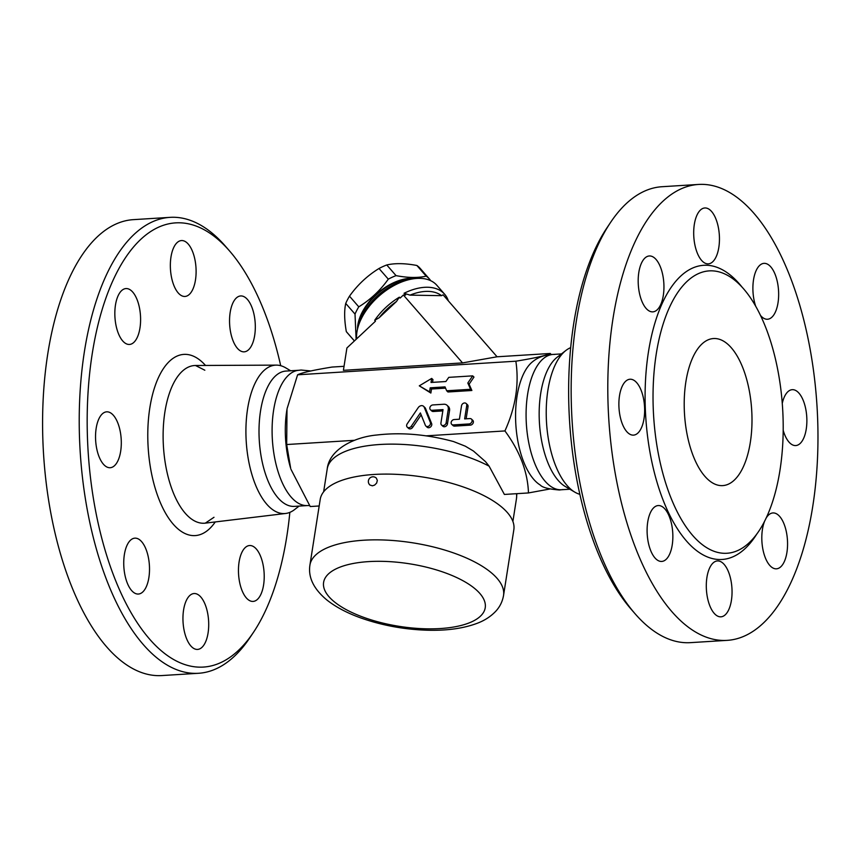 <?xml version="1.0" encoding="UTF-8"?>
<svg xmlns="http://www.w3.org/2000/svg" width="860" height="860" viewBox="0 0 860 860"><rect width="100%" height="100%" fill="white"/><g stroke="black" fill="none" stroke-linecap="round" stroke-linejoin="round"><path stroke-width="1.29" d="M610.6 222.385L607.063 227.674A222.514 101.63 86.4 0 0 630.799 608.826L634.97 613.632A228.405 104.318 -93.6 0 1 610.6 222.385A228.405 104.318 -93.6 0 1 662.082 186.717M727.066 640.367A228.405 104.318 86.4 0 0 817 405.963A228.405 104.318 86.4 0 0 698.718 184.438A228.405 104.318 86.4 0 0 608.213 367.736A228.405 104.318 86.4 0 0 680.303 620.425A228.405 104.318 86.4 0 0 727.066 640.367L690.44 642.646A228.405 104.318 -93.6 0 1 643.667 622.704A228.405 104.318 -93.6 0 1 634.97 613.632M697.933 540.918A141.459 64.618 86.4 0 0 726.904 553.259A141.459 64.618 86.4 0 0 782.6 408.091A141.459 64.618 86.4 0 0 709.339 270.878A141.459 64.618 86.4 0 0 653.288 384.409A141.459 64.618 86.4 0 0 697.933 540.918M723.163 563.386A27.993 12.793 -93.6 0 1 732 594.357A27.993 12.793 -93.6 0 1 720.916 616.824A27.993 12.793 -93.6 0 1 706.415 589.68A27.993 12.793 -93.6 0 1 717.433 560.935A27.993 12.793 -93.6 0 1 723.163 563.386M765.819 518.655A27.993 12.793 -93.6 0 1 768.851 514.753A27.993 12.793 -93.6 0 1 772.946 512.936A27.993 12.793 -93.6 0 1 787.448 540.091A27.993 12.793 -93.6 0 1 776.429 568.825A27.993 12.793 -93.6 0 1 763.39 551.604A27.993 12.793 -93.6 0 1 764.873 520.601M782.267 403.362A27.993 12.793 -93.6 0 1 792.243 389.677A27.993 12.793 -93.6 0 1 806.755 416.82A27.993 12.793 -93.6 0 1 795.726 445.566A27.993 12.793 -93.6 0 1 783.18 430.237M755.596 305.956A27.993 12.793 -93.6 0 1 754.295 301.226A27.993 12.793 -93.6 0 1 764.035 263.353A27.993 12.793 -93.6 0 1 778.537 290.508A27.993 12.793 -93.6 0 1 767.518 319.243A27.993 12.793 -93.6 0 1 760.605 315.555M702.577 261.418A27.993 12.793 -93.6 0 1 693.74 230.448A27.993 12.793 -93.6 0 1 704.834 207.97A27.993 12.793 -93.6 0 1 719.336 235.124A27.993 12.793 -93.6 0 1 708.317 263.859A27.993 12.793 -93.6 0 1 702.577 261.418M656.9 310.051A27.993 12.793 -93.6 0 1 652.804 311.858A27.993 12.793 -93.6 0 1 638.303 284.714A27.993 12.793 -93.6 0 1 649.321 255.968A27.993 12.793 -93.6 0 1 663.361 278.479A27.993 12.793 -93.6 0 1 656.9 310.051M644.011 418.637A27.993 12.793 -93.6 0 1 633.508 435.128A27.993 12.793 -93.6 0 1 618.996 407.973A27.993 12.793 -93.6 0 1 630.025 379.238A27.993 12.793 -93.6 0 1 644.011 418.637M671.456 523.568A27.993 12.793 -93.6 0 1 661.716 561.44A27.993 12.793 -93.6 0 1 647.214 534.296A27.993 12.793 -93.6 0 1 658.233 505.551A27.993 12.793 -93.6 0 1 671.456 523.568M728.613 344.967A73.681 33.648 -93.6 0 1 751.866 426.463A73.681 33.648 -93.6 0 1 722.69 485.61A73.681 33.648 -93.6 0 1 684.517 414.165A73.681 33.648 -93.6 0 1 713.531 338.539A73.681 33.648 -93.6 0 1 728.613 344.967M570.696 347.644A74.347 33.959 86.4 0 0 565.966 350.418A74.347 33.959 86.4 0 0 546.283 417.207A74.347 33.959 86.4 0 0 569.825 488.362A74.347 33.959 86.4 0 0 574.803 492.135A74.347 33.959 86.4 0 0 579.833 494.306M554.646 354.427L550.98 354.46C540.263 355.567 534.63 360.071 532.577 361.738A64.833 29.616 86.4 0 0 515.635 420.088A64.833 29.616 86.4 0 0 536.156 481.879A64.833 29.616 86.4 0 0 540.263 485.04C542.38 487.502 548.777 489.146 559.419 489.985L563.063 489.555M561.451 353.911L553.044 354.438A67.79 30.96 86.4 0 0 526.202 408.833A67.79 30.96 86.4 0 0 547.594 483.825A67.79 30.96 86.4 0 0 561.472 489.748L569.868 489.222M560.57 355.943A67.79 30.96 86.4 0 0 559.688 355.567M561.612 354.653A67.79 30.96 86.4 0 0 557.162 357.233A67.79 30.96 86.4 0 0 539.22 418.143A67.79 30.96 86.4 0 0 560.677 483.008A67.79 30.96 86.4 0 0 565.213 486.459L574.792 492.135M229.738 251.174L225.567 246.368A228.405 104.318 86.4 0 0 170.097 217.354A228.405 104.318 86.4 0 0 79.636 400.706A228.405 104.318 86.4 0 0 151.715 653.342A228.405 104.318 86.4 0 0 198.499 673.283A228.405 104.318 86.4 0 0 249.938 637.615L253.474 632.326A222.514 101.63 -93.6 0 1 157.799 647.655A222.514 101.63 -93.6 0 1 93.697 345.075A222.514 101.63 -93.6 0 1 229.738 251.174A222.514 101.63 -93.6 0 1 280.704 365.704M289.841 512.366A222.514 101.63 -93.6 0 1 253.474 632.326M125.141 576.028A27.993 12.793 -93.6 0 1 134.88 538.156A27.993 12.793 -93.6 0 1 149.393 565.299A27.993 12.793 -93.6 0 1 138.374 594.045A27.993 12.793 -93.6 0 1 125.141 576.028M96.169 428.312A27.993 12.793 -93.6 0 1 106.672 411.832A27.993 12.793 -93.6 0 1 121.185 438.976A27.993 12.793 -93.6 0 1 110.155 467.722A27.993 12.793 -93.6 0 1 96.169 428.312M121.883 290.379A27.993 12.793 -93.6 0 1 125.979 288.562A27.993 12.793 -93.6 0 1 140.481 315.706A27.993 12.793 -93.6 0 1 129.462 344.452A27.993 12.793 -93.6 0 1 115.423 321.952A27.993 12.793 -93.6 0 1 121.883 290.379M187.222 243.014A27.993 12.793 -93.6 0 1 196.058 273.985A27.993 12.793 -93.6 0 1 184.964 296.453A27.993 12.793 -93.6 0 1 170.463 269.298A27.993 12.793 -93.6 0 1 181.492 240.564A27.993 12.793 -93.6 0 1 187.222 243.014M253.915 313.964A27.993 12.793 -93.6 0 1 244.175 351.837A27.993 12.793 -93.6 0 1 229.663 324.693A27.993 12.793 -93.6 0 1 240.682 295.947A27.993 12.793 -93.6 0 1 253.915 313.964M257.172 599.613A27.993 12.793 -93.6 0 1 253.076 601.419A27.993 12.793 -93.6 0 1 238.575 574.276A27.993 12.793 -93.6 0 1 249.594 545.53A27.993 12.793 -93.6 0 1 263.633 568.041A27.993 12.793 -93.6 0 1 257.172 599.613M191.834 646.978A27.993 12.793 -93.6 0 1 182.997 616.007A27.993 12.793 -93.6 0 1 194.091 593.529A27.993 12.793 -93.6 0 1 208.593 620.694A27.993 12.793 -93.6 0 1 197.574 649.418A27.993 12.793 -93.6 0 1 191.834 646.978M170.097 217.354L133.461 219.644A228.405 104.318 86.4 0 0 43 402.985A228.405 104.318 86.4 0 0 115.09 655.632A228.405 104.318 86.4 0 0 161.863 675.562L198.499 673.283M290.659 370.778L285.746 367.865A74.347 33.959 86.4 0 0 276.382 365.124A74.347 33.959 86.4 0 0 246.089 423.873A74.347 33.959 86.4 0 0 269.502 507.067A74.347 33.959 86.4 0 0 285.617 513.474A74.347 33.959 86.4 0 0 294.571 509.593L299.087 506.088M286.681 444.534L290.691 468.41A64.833 29.616 -93.6 0 1 287.004 409.209L286.681 444.534L354.524 440.309M310.879 370.972L301.043 370.026L297.474 370.445A67.79 30.96 86.4 0 0 272.158 426.388A67.79 30.96 86.4 0 0 293.604 499.649A67.79 30.96 86.4 0 0 305.891 505.572L309.525 505.551M298.388 370.294L285.982 371.068A67.79 30.96 86.4 0 0 259.129 425.485A67.79 30.96 86.4 0 0 280.521 500.466A67.79 30.96 86.4 0 0 294.41 506.379L306.816 505.605M356.115 339.334L355.019 314.094A48.633 29.025 -41.1 0 1 358.781 306.837C370.423 299.678 380.27 290.454 388.301 279.156A48.633 29.025 -41.1 0 1 396.051 275.63C407.898 277.877 417.928 278.049 426.162 276.146A48.633 29.025 -41.1 0 1 428.312 277.866A48.633 29.025 -41.1 0 1 429.548 279.145A48.633 29.025 -41.1 0 1 430.15 279.876L430.258 280.489M415.573 278.511A43.473 25.95 138.9 0 0 377.4 293.314A43.473 25.95 138.9 0 0 357.502 329.1M429.548 279.145L420.26 268.481A48.633 29.025 138.9 0 0 419.024 267.202A48.633 29.025 138.9 0 0 416.874 265.482C405.038 263.235 394.998 263.063 386.763 264.966A48.633 29.025 138.9 0 0 379.013 268.492C367.37 275.651 357.534 284.875 349.493 296.173A48.633 29.025 138.9 0 0 345.731 303.429C344.129 310.761 344.322 320.156 346.322 331.627A48.633 29.025 138.9 0 0 346.924 332.368L354.395 340.947M426.162 276.146L416.874 265.482M396.051 275.63L386.763 264.966M388.301 279.156L379.013 268.492M358.781 306.837L349.493 296.173M355.019 314.094L345.731 303.429M354.417 340.925L346.322 331.627M412.725 278.877A42.731 25.51 138.9 0 0 358.254 326.327M372.391 485.814L369.897 485.008A4.719 4.719 0 0 1 369.617 478.289A4.719 4.719 0 0 1 376.336 478.128L377.336 480.417L376.637 483.083L374.627 485.094L372.391 485.814M309.912 565.16L320.21 499.391A97.997 37.969 8.9 0 1 397.89 474.408A97.997 37.969 8.9 0 1 504.035 509.131A97.997 37.969 8.9 0 1 513.839 529.717L503.541 595.475A97.997 37.969 -171.1 0 0 493.737 574.899A97.997 37.969 -171.1 0 0 387.591 540.166A97.997 37.969 -171.1 0 0 309.912 565.16C308.041 577.339 313.653 588.917 326.757 599.893C335.701 606.977 346.945 612.954 360.501 617.835C382.356 625.586 405.275 629.724 429.269 630.272C447.781 630.606 463.658 628.316 476.913 623.403C484.438 620.63 490.748 616.555 495.833 611.18C499.907 606.773 502.476 601.538 503.541 595.475M440.933 423.034A2.946 2.365 -46.9 0 0 441.535 425.023A2.946 2.365 -46.9 0 0 444.276 425.238A2.946 2.365 -46.9 0 0 446.168 422.701L448.275 409.285A5.891 4.719 -46.9 0 0 447.06 405.307A5.891 4.719 -46.9 0 0 443.878 404.243L432.892 404.931A2.946 2.365 -46.9 0 0 430.161 406.834A2.946 2.365 -46.9 0 0 430.452 409.758A2.946 2.365 -46.9 0 0 432.053 410.295L443.04 409.607L440.933 423.034M447.06 405.307L448.35 406.511A5.891 4.719 133.1 0 1 449.565 410.489L447.458 423.915A2.946 2.365 133.1 0 1 445.555 426.442A2.946 2.365 133.1 0 1 442.825 426.227L441.535 425.023M442.835 410.908L433.332 411.499A2.946 2.365 133.1 0 1 431.741 410.972L430.452 409.758M407.199 423.829A2.946 2.365 -46.9 0 0 407.264 427.151A2.946 2.365 -46.9 0 0 411.349 426.173L420.368 412.929L425.367 425.302A2.946 2.365 -46.9 0 0 425.84 426.001A2.946 2.365 -46.9 0 0 429.194 425.818A2.946 2.365 -46.9 0 0 430.344 422.389L424.216 407.242A3.859 3.096 -46.9 0 0 423.593 406.329A3.859 3.096 -46.9 0 0 418.239 407.618L407.199 423.829M421.153 414.875L412.639 427.377A2.946 2.365 133.1 0 1 408.554 428.366L407.264 427.151M423.593 406.329L424.883 407.543A3.859 3.096 133.1 0 1 425.506 408.446L431.634 423.593A2.946 2.365 133.1 0 1 430.484 427.022A2.946 2.365 133.1 0 1 427.13 427.205L425.84 426.001M454.177 419.551A2.946 2.365 -46.9 0 0 451.446 421.464A2.946 2.365 -46.9 0 0 451.747 424.388A2.946 2.365 -46.9 0 0 453.338 424.915L469.033 423.937A2.946 2.365 -46.9 0 0 471.774 422.023A2.946 2.365 -46.9 0 0 471.473 419.099A2.946 2.365 -46.9 0 0 469.882 418.573L464.647 418.895L466.743 405.479A2.946 2.365 -46.9 0 0 466.142 403.49A2.946 2.365 -46.9 0 0 463.411 403.275A2.946 2.365 -46.9 0 0 461.519 405.802L459.412 419.218L454.177 419.551M471.473 419.099L472.763 420.303A2.946 2.365 133.1 0 1 473.065 423.227A2.946 2.365 133.1 0 1 470.323 425.141L454.628 426.119A2.946 2.365 133.1 0 1 453.037 425.592L451.747 424.388M466.142 403.49L467.431 404.694A2.946 2.365 133.1 0 1 468.034 406.683L466.142 418.798M445.878 381.528L431.043 382.453L431.677 378.421L419.293 385.839L429.57 391.837L430.204 387.817L445.039 386.892L446.673 390.773L470.581 389.29L467.829 383.001L472.677 375.863L448.78 377.357L445.878 381.528M431.677 378.421L432.967 379.625L432.537 382.356M445.566 388.15L431.494 389.021L430.86 393.052L419.293 385.839M430.86 393.052L429.57 391.837M431.494 389.021L430.204 387.817M472.677 375.863L473.967 377.078L469.108 384.205L471.871 390.494L447.963 391.988L446.673 390.773M471.871 390.494L470.581 389.29M469.108 384.205L467.829 383.001M462.54 362.909L403.394 295.012L400.137 298.065L399.363 297.173L396.46 301.516A48.633 29.025 -41.1 0 0 379.142 317.748L374.691 320.307L375.465 321.199L346.913 347.967L343.409 370.327L462.54 362.909L497.069 356.782L550.314 353.471L551.013 354.46M399.363 297.173A50.106 29.906 138.9 0 0 374.691 320.307M356.588 338.894A50.106 29.906 -41.1 0 1 359.254 323.435A50.106 29.906 -41.1 0 1 366.145 310.503A50.106 29.906 -41.1 0 1 409.725 279.468A50.106 29.906 -41.1 0 1 435.612 284.004A50.106 29.906 -41.1 0 1 436.88 285.327L444.652 294.238A50.106 29.906 138.9 0 0 404.071 293.271L405.619 295.055L403.394 295.012M448.339 300.86A50.106 29.906 138.9 0 0 444.652 294.238M497.069 356.782L443.083 294.819L441.556 295.668A47.149 28.154 -41.1 0 0 410.026 295.13L404.071 293.271M410.026 295.13L441.556 295.668M409.725 279.468L405.372 280.457A44.204 26.391 138.9 0 0 360.834 319.254L359.254 323.435M379.142 317.748L396.46 301.516M549.658 489.039L528.47 492.941C527.707 471.828 519.859 451.167 504.927 430.935C515.645 407.253 519.289 384.001 515.85 361.2L297.603 374.799C302 372.66 313.491 370.079 332.067 367.059L344.043 366.317M515.85 361.2C534.415 358.179 545.906 355.599 550.314 353.471M528.47 492.941L504.39 494.446L489.114 466.174L485.524 461.659L473.462 451.038L465.281 446.168L453.5 441.546C426.893 434.354 401.362 432.161 376.906 434.999C354.212 436.987 329.326 449.457 327.23 468.861A95.782 37.12 8.9 0 1 388.397 444.158A95.782 37.12 8.9 0 1 489.114 466.174M319.178 505.981L310.223 506.54L290.959 469.291M426.141 435.848L504.927 430.935M297.603 374.799L287.122 408.521M741.6 286.541A147.361 67.306 86.4 0 0 649.827 344.011A147.361 67.306 86.4 0 0 691.859 546.605A147.361 67.306 86.4 0 0 756.993 533.716M205.518 365.457A90.773 41.463 86.4 0 0 150.36 404.673A90.773 41.463 86.4 0 0 176.579 527.664A90.773 41.463 86.4 0 0 215.258 521.945M213.989 517.29L205.314 523.138A79.002 36.088 -93.6 0 1 188.189 516.322A79.002 36.088 -93.6 0 1 163.303 427.904A79.002 36.088 -93.6 0 1 195.521 365.5M477.031 590.551A81.786 31.691 8.9 0 1 399.094 626.327A81.786 31.691 8.9 0 1 337.131 568.353A81.786 31.691 8.9 0 1 477.031 590.551M449.565 410.489L448.275 409.285M447.458 423.915L446.168 422.701M433.332 411.499L432.053 410.295M412.639 427.377L411.349 426.173M431.634 423.593L430.344 422.389M425.506 408.446L424.216 407.242M470.323 425.141L469.033 423.937M454.628 426.119L453.338 424.915M468.034 406.683L466.743 405.479M516.452 493.694A95.782 37.12 8.9 0 1 516.494 498.499L512.893 521.45M698.675 184.438L662.039 186.717M557.162 357.233L565.966 350.407M276.382 365.124L195.5 365.5L204.83 370.219M285.617 513.474L205.314 523.138M516.849 493.661L516.494 498.499M327.23 468.861L323.639 491.812"/></g></svg>
